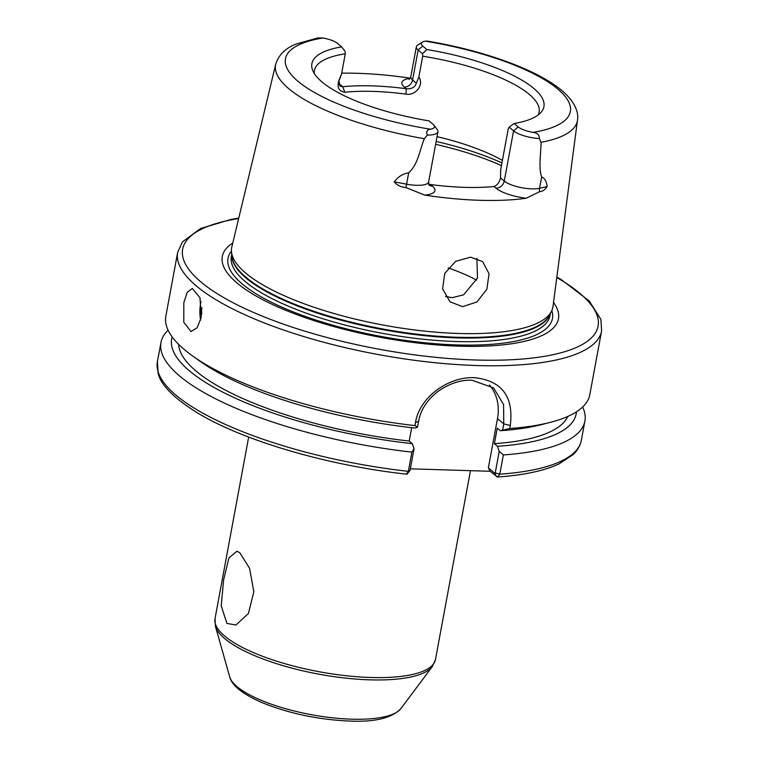 <?xml version="1.0" encoding="UTF-8"?>
<svg xmlns="http://www.w3.org/2000/svg" width="759" height="759" viewBox="0 0 759 759"><rect width="100%" height="100%" fill="white"/><g stroke="black" fill="none" stroke-linecap="round" stroke-linejoin="round"><path stroke-width="1.14" d="M226.913 623.424L221.23 605.862L223.639 579.781L228.943 557.865L237.007 551.176L239.977 552.96L249.578 568.349L253.838 591.726L248.421 613.49L235.935 625.008L226.913 623.424M201.249 317.404L199.987 297.765L192.331 288.448L187.274 292.262L183.82 302.642L183.782 322.233L191.002 331.541L197.141 327.755L201.249 317.404M344.814 92.237L342.745 86.744A118.565 35.132 -169.5 0 1 372.308 85.881A118.565 35.132 -169.5 0 1 406.236 88.708C411.501 89.22 414.888 87.38 416.378 83.177L418.854 77.029C424.48 85.236 415.135 95.976 405.989 94.135A114.258 33.861 10.5 0 0 373.305 91.403A114.258 33.861 10.5 0 0 344.814 92.237C337.205 90.976 336.076 85.103 341.427 74.619L345.279 53.823A114.258 33.861 -169.5 0 0 314.435 70.445A114.258 33.861 -169.5 0 0 314.34 73.557M502.676 429.841L503.777 423.901L503.568 404.547L493.644 387.915L472.051 380.25C460.893 379.747 449.632 383.418 438.247 391.255C427.156 399.794 420.609 409.803 418.607 421.264L417.507 427.203L414.917 425.6A215.575 63.879 -169.5 0 1 192.795 356.094A215.575 63.879 -169.5 0 1 165.841 316.18L177.663 252.405A215.575 63.879 -169.5 0 0 476.794 365.534A215.575 63.879 -169.5 0 0 601.602 330.971L589.781 394.756A215.575 63.879 -169.5 0 1 550.313 422.355A215.575 63.879 -169.5 0 1 509.725 428.531L500.333 430.704L497.268 428.104L494.375 443.692L497.439 446.292L499.232 451.368L503.359 454.935L499.792 474.176L497.562 477.013L490.105 471.282L410.334 468.815M445.457 296.399L452.003 297.689L463.597 294.843L477.477 278.088L476.918 258.354M470.561 257.187L482.61 261.599L489.062 273.733L486.842 289.236L476.918 301.987L462.611 306.664L450.04 301.807L442.62 288.923L444.736 273.392L455.647 261.371L470.561 257.187M448.218 267.899A114.258 33.861 -169.5 0 1 476.671 280.118M437.032 136.648A114.258 33.861 -169.5 0 1 502.401 160.405M422.772 46.09L426.805 49.506L422.545 53.737L418.152 50.018L422.772 46.09A16.726 4.952 10.5 0 1 422.44 42.143A16.726 4.952 10.5 0 1 425.296 41.166L427.345 41.109C486.718 51.005 543.15 71.868 565.626 93.964C576.385 104.543 578.643 114.049 577.495 120.159L552.969 306.541A163.327 48.396 -169.5 0 1 551.565 311.133A163.327 48.396 -169.5 0 1 458.294 333.467A163.327 48.396 -169.5 0 1 231.486 251.808A163.327 48.396 -169.5 0 1 231.818 247.017L275.716 64.221A153.479 45.483 -169.5 0 0 424.309 138.698L427.317 135.111C426.103 131.478 427.165 129.514 430.505 129.22A16.726 4.952 10.5 0 0 433.93 125.216A16.726 4.952 10.5 0 0 433.028 124.296L429.006 120.88A117.987 34.961 -169.5 0 1 312.623 70.198A117.987 34.961 -169.5 0 1 341.635 46.868L337.603 43.453A16.726 4.952 10.5 0 0 322.831 37.997L317.793 37.95L296.219 44.013C285.479 48.149 278.648 54.895 275.716 64.221M553.51 302.443A170.936 50.654 -169.5 0 1 459.499 346.189A170.936 50.654 -169.5 0 1 275.223 305.754A170.936 50.654 -169.5 0 1 232.785 243.003M418.854 77.029L422.706 56.223A114.258 33.861 -169.5 0 1 539.118 112.085A114.258 33.861 -169.5 0 1 538.093 115.026M500.504 177.872L504.27 181.069A21.043 6.233 10.5 0 0 539.545 188.289L547.116 186.581C545.066 189.778 542.543 191.486 539.564 191.714L526.196 198.241A28.804 8.539 -169.5 0 1 495.959 188.137L494.005 186.486C497.268 185.291 499.431 182.416 500.504 177.872L500.665 169.75L508.274 128.707L509.194 127.142L514.166 123.518L518.198 126.933A16.726 4.952 10.5 0 0 532.979 132.389C537.372 132.91 539.497 134.969 539.364 138.574A21.043 6.233 -169.5 0 1 513.577 130.861L509.194 127.142M341.702 73.168A155.272 46.014 -169.5 0 1 357.47 73.3A155.272 46.014 -169.5 0 1 410.296 78.186M526.196 198.241A156.354 46.327 -169.5 0 1 479.716 200.291A156.354 46.327 -169.5 0 1 424.689 195.101L405.961 187.577C400.78 187.093 396.881 185.187 394.263 181.847C397.868 176.856 402.678 173.839 408.703 172.805C418.086 164.333 419.736 150.111 424.309 138.698M414.917 425.6L415.477 422.554C419.651 396.464 449.366 376.36 474.546 377.678C501.946 380.695 513.862 396.625 510.285 425.486L509.725 428.531M417.507 427.203L415.164 428.067A205.698 60.957 -169.5 0 1 200.281 361.417L192.795 356.094M550.313 422.355L541.414 424.642A205.698 60.957 -169.5 0 1 500.333 430.704M406.644 473.967L408.351 471.348A215.575 63.879 -169.5 0 1 157.398 361.72L158.128 373.333C160.889 385.174 174.153 398.447 197.928 413.162C243.981 441.055 328.77 465.732 406.966 474.214L409.926 470.608M411.909 452.108L414.063 448.73L410.069 470.248L408.351 471.348L411.909 452.108A215.575 63.879 -169.5 0 1 160.965 342.48A215.575 63.879 -169.5 0 1 168.1 330.203M582.646 407.033A215.575 63.879 -169.5 0 1 584.904 421.055A215.575 63.879 -169.5 0 1 503.359 454.935M414.063 448.73L412.27 443.654A205.698 60.957 -169.5 0 1 172.17 336.911M576.442 411.833A205.698 60.957 -169.5 0 1 497.439 446.292M412.27 443.654L409.205 441.055A198.327 58.775 -169.5 0 1 178.64 344.349M567.732 416.463A198.327 58.775 -169.5 0 1 494.375 443.692M409.205 441.055L411.691 427.678M547.116 186.581C546.546 181.458 544.725 178.232 541.651 176.923C538.416 168.062 540.901 153.859 541.072 142.312L539.364 138.574M345.279 53.823L345.117 51.337L341.635 46.868M426.805 49.506A117.987 34.961 -169.5 0 1 540.901 112.503A117.987 34.961 -169.5 0 1 514.166 123.518M422.545 53.737L422.706 56.223M409.129 79.581L410.799 76.735A21.043 6.233 10.5 0 0 412.602 79.98L418.152 50.018A21.043 6.233 -169.5 0 1 416.359 46.764A21.043 6.233 -169.5 0 1 417.725 45.056L422.44 42.143M341.427 74.619L338.941 80.777L340.023 86.175L342.745 86.744L340.791 85.084A7.761 6.584 -49.7 0 1 339.093 84.809M433.93 125.216L437.279 129.628A21.043 6.233 -169.5 0 1 437.952 131.715A21.043 6.233 -169.5 0 1 427.317 135.111M494.005 186.486A118.565 35.132 -169.5 0 1 430.514 184.522L428.693 184.01M489.47 384.965A47.428 40.218 -49.7 0 1 497.487 418.579L488.36 467.838L494.821 473.303L495.238 472.885L499.232 451.368M490.105 471.282L488.36 467.838M584.904 421.055L581.337 440.296A215.575 63.879 -169.5 0 1 499.792 474.176L495.238 472.885M496.566 476.756L494.821 473.303M405.989 94.135L406.236 88.708L404.281 87.057A28.804 8.539 -169.5 0 1 410.221 78.329M200.642 320.089A21.556 9.469 91.8 0 1 200.651 303.154A21.556 9.469 91.8 0 1 200.993 301.503M416.378 83.177L412.602 79.98A7.761 6.584 -49.7 0 1 404.281 87.057M435.609 144.324A135.814 40.246 -169.5 0 1 501.424 165.633M436.14 141.449A133.66 39.61 -169.5 0 1 501.927 162.948M551.565 311.133L549.601 315.108A162.122 48.045 -169.5 0 1 457.022 337.271A162.122 48.045 -169.5 0 1 231.884 256.229L231.486 251.808M550.047 314.207A162.037 48.016 -169.5 0 1 456.871 337.878A162.037 48.016 -169.5 0 1 231.799 255.223M550.379 313.543L550.009 315.545A162.037 48.016 -169.5 0 1 456.197 341.522A162.037 48.016 -169.5 0 1 231.353 256.495L231.732 254.483M551.84 310.554A164.988 48.889 -169.5 0 1 456.946 344.937A164.988 48.889 -169.5 0 1 288.041 309.795A164.988 48.889 -169.5 0 1 231.438 251.172M556.783 277.538A211.268 62.608 -169.5 0 1 475.798 360.003A211.268 62.608 -169.5 0 1 221.087 296.057A211.268 62.608 -169.5 0 1 238.649 218.573M400.894 708.602C391.986 718.08 374.842 722.236 349.463 721.05C317.917 719.636 288.667 713.441 261.713 702.473C239.55 692.616 231.59 684.257 229.711 676.876A87.968 26.072 10.5 0 0 351.559 719.162A87.968 26.072 10.5 0 0 400.894 708.602L432.374 666.459A111.497 33.035 -169.5 0 1 369.851 679.846A111.497 33.035 -169.5 0 1 215.423 626.251L215.025 618.661A112.104 33.216 10.5 0 0 370.572 677.483A112.104 33.216 10.5 0 0 435.467 659.514L470.466 470.675M577.495 120.159A153.479 45.483 -169.5 0 1 541.072 142.312M430.505 129.22A144.865 42.931 -169.5 0 1 297.822 81.166A144.865 42.931 -169.5 0 1 322.831 37.997M425.296 41.166A144.865 42.931 -169.5 0 1 557.979 89.22A144.865 42.931 -169.5 0 1 532.979 132.389M338.818 83.642A28.804 8.539 -169.5 0 1 340.791 85.084M539.564 191.714A7.761 6.1 -102.7 0 1 539.545 188.289L541.651 176.923M394.263 181.847L406.596 184.181L408.703 172.805M405.961 187.577L406.596 184.181A21.043 6.233 10.5 0 0 428.645 181.923L437.952 131.715M495.959 188.137A7.761 6.584 -49.7 0 0 504.27 181.069L513.577 130.861L518.198 126.933M430.514 184.522L432.469 186.173A28.804 8.539 -169.5 0 1 424.689 195.101M497.487 418.579L503.777 423.901L510.285 425.486M418.607 421.264L415.477 422.554M432.469 186.173A7.761 6.584 -49.7 0 1 429.101 185.044M201.809 307.49A20.265 8.899 -88.2 0 0 201.685 314.33M238.753 218.127L230.916 219.446L200.547 228.525L182.435 241.903L177.663 252.405M229.711 676.876L215.423 626.251M215.025 618.661L248.677 437.07M435.467 659.514L432.374 666.459M581.337 440.296C580.284 445.628 577.58 450.372 573.216 454.537L558.975 463.929C544.108 470.836 523.634 475.191 497.562 477.013M160.965 342.48L157.398 361.72M556.85 277.082L561.394 279.729L589.183 300.877L600.891 319.406L601.602 330.971M410.799 76.735L416.359 46.764M428.645 181.923L428.797 184.807"/></g></svg>
